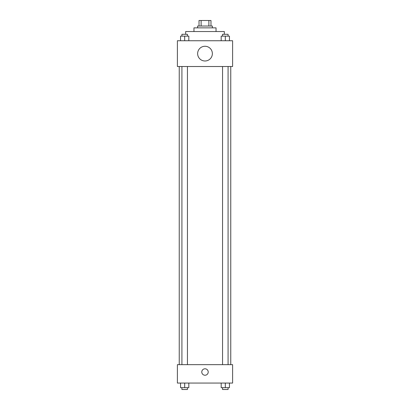<?xml version="1.0" encoding="UTF-8"?>
<svg xmlns="http://www.w3.org/2000/svg" width="410" height="410" viewBox="0 0 410 410"><rect width="100%" height="100%" fill="white"/><g stroke="black" fill="none" stroke-linecap="round" stroke-linejoin="round"><path stroke-width="0.61" d="M201.125 26.02L201.125 20.5L199.019 20.5L199.019 26.02L199.019 20.5M201.125 20.5L210.981 20.5L210.981 26.02M208.874 26.02L208.874 20.5M197.64 27.859L197.64 26.02L212.359 26.02L212.359 27.859M193.956 31.544L193.956 27.859L216.044 27.859L216.044 31.544M185.674 34.302L185.674 31.544L224.326 31.544L224.326 34.302M177.392 40.744L232.608 40.744L232.608 66.512L177.392 66.512L177.392 40.744M205 60.987A7.359 7.359 0 0 1 198.624 49.948A7.359 7.359 0 0 1 211.375 49.948A7.359 7.359 0 0 1 205 60.987M177.392 364.654L232.608 364.654L232.608 383.058L177.392 383.058L177.392 364.654M205 375.237A3.218 3.218 0 0 1 202.212 370.404A3.218 3.218 0 0 1 207.788 370.404A3.218 3.218 0 0 1 205 375.237M221.18 383.058L221.18 387.66L229.457 387.66L229.457 383.058L229.457 387.66M225.315 387.66L225.315 383.058M228.078 387.66L228.078 389.5L222.558 389.5L222.558 387.66M180.543 383.058L180.543 387.66L188.82 387.66L188.82 383.058L188.82 387.66M184.684 387.66L184.684 383.058M187.442 387.66L187.442 389.5L181.922 389.5L181.922 387.66M221.18 40.744L221.18 36.141L229.457 36.141L229.457 40.744L229.457 36.141M225.315 40.744L225.315 36.141M228.078 36.141L228.078 34.302L222.558 34.302L222.558 36.141M180.543 40.744L180.543 36.141L188.82 36.141L188.82 40.744L188.82 36.141M184.684 40.744L184.684 36.141M187.442 36.141L187.442 34.302L181.922 34.302L181.922 36.141M230.763 364.654L230.763 66.512M179.237 364.654L179.237 66.512M222.558 66.512L222.558 364.654M228.078 66.512L228.078 364.654M187.442 364.654L187.442 66.512M181.922 364.654L181.922 66.512"/></g></svg>
